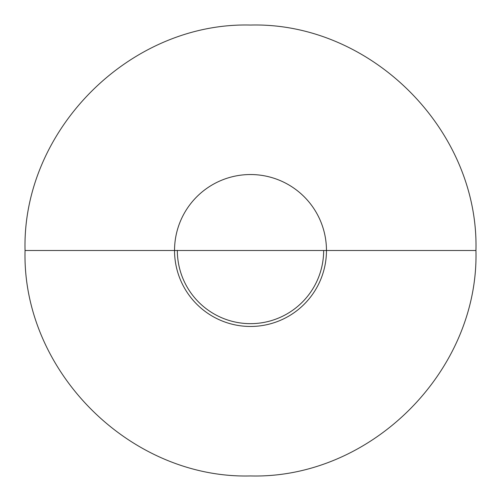 <?xml version="1.0" encoding="UTF-8"?>
<svg xmlns="http://www.w3.org/2000/svg" width="501" height="501" viewBox="0 0 501 501"><rect width="100%" height="100%" fill="white"/><g stroke="black" fill="none" stroke-linecap="round" stroke-linejoin="round"><path stroke-width="0.75" d="M177.341 250.5A73.159 73.159 0 0 0 250.5 323.659A73.159 73.159 0 0 1 177.341 250.5L177.348 251.258M174.536 250.5A75.964 75.964 0 0 1 250.5 174.536A75.964 75.964 0 0 1 326.464 250.5A75.964 75.964 0 0 1 250.5 326.464A75.964 75.964 0 0 1 174.536 250.5M25.05 250.5L475.95 250.5C479.056 370.972 370.972 479.056 250.5 475.95C130.028 479.056 21.944 370.972 25.05 250.5L475.95 250.5C479.056 130.028 370.972 21.944 250.5 25.05C130.028 21.944 21.944 130.028 25.05 250.5C21.944 130.028 130.028 21.944 250.5 25.05C370.972 21.944 479.056 130.028 475.95 250.5L25.05 250.5C21.944 370.972 130.028 479.056 250.5 475.95C370.972 479.056 479.056 370.972 475.95 250.5L25.05 250.5M323.659 250.5A73.159 73.159 0 0 1 250.5 323.659A73.159 73.159 0 0 0 323.659 250.5M177.341 250.419L177.354 251.69M177.341 250.337L177.348 250.963L177.341 250.337"/></g></svg>

